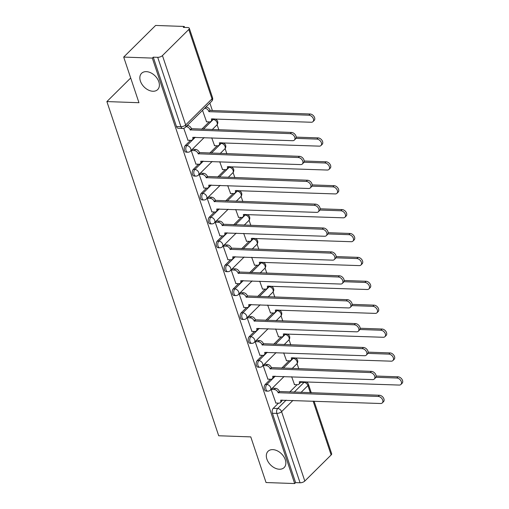 <?xml version="1.0" encoding="UTF-8"?>
<svg xmlns="http://www.w3.org/2000/svg" width="509" height="509" viewBox="0 0 509 509"><rect width="100%" height="100%" fill="white"/><g stroke="black" fill="none" stroke-linecap="round" stroke-linejoin="round"><path stroke-width="0.76" d="M272.811 449.632A11.446 7.794 45.3 0 1 283.837 456.726A11.446 7.794 45.3 0 1 284.143 467.567A11.446 7.794 45.3 0 1 279.371 469.234A11.446 7.794 45.3 0 1 268.345 462.147A11.446 7.794 45.3 0 1 268.033 451.305A11.446 7.794 45.3 0 1 272.811 449.632M146.338 71.648A11.446 7.794 45.3 0 1 157.37 78.742A11.446 7.794 45.3 0 1 157.675 89.584A11.446 7.794 45.3 0 1 152.897 91.251A11.446 7.794 45.3 0 1 141.871 84.163A11.446 7.794 45.3 0 1 141.566 73.321A11.446 7.794 45.3 0 1 146.338 71.648M270.489 379.25L265.24 384.448A3.576 2.125 92 0 0 264.4 389.36A3.576 2.125 92 0 0 266.137 391.09L267.721 391.141A3.576 2.125 -88 0 1 265.984 389.41A3.576 2.125 -88 0 1 266.818 384.505L275.242 376.164M262.491 355.358L257.242 360.557A3.576 2.125 92 0 0 256.409 365.468A3.576 2.125 92 0 0 258.139 367.199L259.724 367.25A3.576 2.125 -88 0 1 257.993 365.519A3.576 2.125 -88 0 1 258.827 360.614L267.244 352.273M254.5 331.467L249.251 336.665A3.576 2.125 92 0 0 248.411 341.571A3.576 2.125 92 0 0 250.148 343.301L251.732 343.359A3.576 2.125 -88 0 1 249.995 341.628A3.576 2.125 -88 0 1 250.835 336.723L259.253 328.381M246.502 307.576L241.253 312.774A3.576 2.125 92 0 0 240.42 317.68A3.576 2.125 92 0 0 242.157 319.41L243.735 319.467A3.576 2.125 -88 0 1 242.004 317.737A3.576 2.125 -88 0 1 242.838 312.831L251.255 304.49M238.511 283.685L233.262 288.883A3.576 2.125 92 0 0 232.422 293.788A3.576 2.125 92 0 0 234.159 295.519L235.743 295.576A3.576 2.125 -88 0 1 234.006 293.846A3.576 2.125 -88 0 1 234.846 288.94L243.264 280.599M230.513 259.794L225.264 264.992A3.576 2.125 92 0 0 224.431 269.897A3.576 2.125 92 0 0 226.168 271.628L227.746 271.685A3.576 2.125 -88 0 1 226.015 269.955A3.576 2.125 -88 0 1 226.849 265.049L235.266 256.708M222.522 235.896L217.273 241.101A3.576 2.125 92 0 0 216.44 246.006A3.576 2.125 92 0 0 218.17 247.737L219.754 247.794A3.576 2.125 -88 0 1 218.017 246.063A3.576 2.125 -88 0 1 218.857 241.151L227.275 232.81M214.524 212.005L209.282 217.209A3.576 2.125 92 0 0 208.442 222.115A3.576 2.125 92 0 0 210.179 223.845L211.757 223.903A3.576 2.125 -88 0 1 210.026 222.172A3.576 2.125 -88 0 1 210.86 217.26L219.284 208.919M206.533 188.114L201.284 193.312A3.576 2.125 92 0 0 200.451 198.224A3.576 2.125 92 0 0 202.181 199.954L203.765 200.005A3.576 2.125 -88 0 1 202.028 198.275A3.576 2.125 -88 0 1 202.868 193.369L211.286 185.028M198.542 164.222L193.293 169.421A3.576 2.125 92 0 0 192.453 174.332A3.576 2.125 92 0 0 194.19 176.063L195.774 176.114A3.576 2.125 -88 0 1 194.037 174.383A3.576 2.125 -88 0 1 194.871 169.478L203.295 161.137M190.544 140.331L185.295 145.529A3.576 2.125 92 0 0 184.462 150.435A3.576 2.125 92 0 0 186.192 152.166L187.776 152.223A3.576 2.125 -88 0 1 186.039 150.492A3.576 2.125 -88 0 1 186.879 145.587L195.297 137.245M298.789 368.796L297.052 363.611M290.792 344.905L289.061 339.719M282.8 321.014L281.063 315.828M274.803 297.122L273.072 291.937M266.811 273.225L265.074 268.046M258.814 249.334L257.083 244.155M250.822 225.442L249.086 220.263M242.825 201.551L241.094 196.366M234.834 177.66L233.097 172.475M226.842 153.769L225.105 148.583M218.845 129.878L217.108 124.692M212.38 110.548L209.873 103.06M184.57 27.429L184.245 26.462L183.31 27.384L187.77 27.543A3.576 1.533 -18.5 0 1 189.303 28.249A3.576 1.533 -18.5 0 1 188.788 29.49L162.447 55.583L185.664 124.96L212.005 98.867L188.788 29.49M123.693 57.078L152.325 58.09L294.679 483.55L266.048 482.538L250.778 436.894L218.698 435.761L106.884 101.577L138.963 102.716L123.693 57.078L155.614 25.45L184.245 26.462M314.072 401.149L331.658 453.716A3.576 1.533 161.5 0 1 331.149 454.951L304.808 481.043A3.576 1.533 161.5 0 1 300.068 482.786L295.608 482.627L272.398 413.251A3.576 2.125 -88 0 1 273.231 408.345L278.48 403.141M289.646 392.083L297.097 384.702M295.608 482.627L294.679 483.55M153.254 57.167L176.464 126.544A3.576 2.125 92 0 0 178.201 128.274L182.661 128.433A3.576 2.125 -88 0 1 180.924 126.703L157.714 57.326L153.254 57.167L152.325 58.09M157.714 57.326A3.576 1.533 -18.5 0 0 162.447 55.583M183.749 128.306L187.961 140.242M202.518 110.345L206.578 121.797M192.631 149.302L191.174 150.511L195.959 164.133M211.719 137.824L214.569 145.689M200.622 173.194L199.172 174.402L203.95 188.025M219.71 161.716L222.56 169.58M208.62 197.085L207.163 198.294L211.941 211.916M227.701 185.613L230.558 193.477M216.611 220.976L215.161 222.191L219.939 235.807M235.699 209.504L238.549 217.368M224.609 244.874L223.152 246.082L227.93 259.698M243.69 233.396L246.547 241.26M232.6 268.765L231.15 269.974L235.928 283.589M251.688 257.287L254.538 265.151M240.598 292.656L239.141 293.865L243.919 307.481M259.679 281.178L262.536 289.042M248.589 316.547L247.139 317.756L251.917 331.378M267.677 305.069L270.527 312.933M256.587 340.438L255.13 341.647L259.908 355.269M275.668 328.96L278.525 336.824M264.578 364.329L263.121 365.538L267.906 379.16M283.666 352.852L286.516 360.716M272.57 388.221L271.119 389.43L275.897 403.052M281.649 368.192L289.099 360.811M273.657 344.294L281.108 336.92M265.666 320.403L273.11 313.029M257.669 296.512L265.119 289.131M249.677 272.62L257.121 265.24M241.68 248.729L249.13 241.349M233.688 224.838L241.132 217.458M225.691 200.947L233.141 193.566M217.699 177.056L225.15 169.675M209.702 153.158L217.152 145.784M201.71 129.267L209.161 121.893M130.692 77.992L106.884 101.577M291.657 376.749L294.514 384.613M283.233 368.242L293.159 358.412A3.576 2.125 -88 0 1 294.31 357.903L292.726 357.846A3.576 2.125 92 0 0 292.675 357.846M275.242 344.351L285.167 334.521A3.576 2.125 -88 0 1 286.319 334.012L284.735 333.955A3.576 2.125 92 0 0 284.677 333.955M267.244 320.46L277.17 310.63A3.576 2.125 -88 0 1 278.321 310.115L276.737 310.064A3.576 2.125 92 0 0 276.686 310.064M259.253 296.569L269.178 286.739A3.576 2.125 -88 0 1 270.33 286.223L268.746 286.173A3.576 2.125 92 0 0 268.688 286.166M251.255 272.678L261.181 262.848A3.576 2.125 -88 0 1 262.332 262.332L260.748 262.275A3.576 2.125 92 0 0 260.697 262.275M243.264 248.786L253.189 238.95A3.576 2.125 -88 0 1 254.341 238.441L252.757 238.384A3.576 2.125 92 0 0 252.699 238.384M235.273 224.895L245.192 215.059A3.576 2.125 -88 0 1 246.343 214.55L244.765 214.493A3.576 2.125 92 0 0 244.708 214.493M227.275 201.004L237.2 191.168A3.576 2.125 -88 0 1 238.352 190.659L236.768 190.601A3.576 2.125 92 0 0 236.71 190.601M219.284 177.107L229.203 167.276A3.576 2.125 -88 0 1 230.354 166.767L228.776 166.71A3.576 2.125 92 0 0 228.719 166.71M211.286 153.215L221.211 143.385A3.576 2.125 -88 0 1 222.363 142.876L220.779 142.819A3.576 2.125 92 0 0 220.728 142.819M203.295 129.324L213.22 119.494A3.576 2.125 -88 0 1 214.372 118.979L212.787 118.928A3.576 2.125 92 0 0 212.73 118.928M294.107 392.242L304.032 382.405A3.576 2.125 -88 0 1 305.184 381.896L300.724 381.737A3.576 2.125 92 0 0 300.666 381.737M187.738 140.23L190.881 140.344A3.576 2.437 -134.7 0 0 192.377 139.822A3.576 2.437 -134.7 0 0 192.733 137.379L292.643 140.694A4.11 2.8 -134.7 0 0 294.355 140.09A4.11 2.8 -134.7 0 0 294.247 136.196A4.11 2.8 -134.7 0 0 290.283 133.644L190.226 129.878A3.576 2.437 -134.7 0 0 186.319 126.709L187.535 125.513A3.576 2.437 45.3 0 1 191.435 128.675L291.492 132.448A4.11 2.8 45.3 0 1 295.455 134.993A4.11 2.8 45.3 0 1 295.57 138.893L294.355 140.09M194.12 137.201A3.576 2.437 45.3 0 1 193.585 138.62L192.377 139.822M190.302 130.107L191.511 128.911M205.833 107.062L206.145 107.075A3.576 2.437 45.3 0 1 210.045 110.237L208.836 111.439A3.576 2.437 -134.7 0 0 204.936 108.271L204.624 108.258M206.349 121.791L209.498 121.899A3.576 2.437 -134.7 0 0 210.987 121.377A3.576 2.437 -134.7 0 0 211.35 118.941L311.253 122.249A4.11 2.8 -134.7 0 0 312.971 121.651A4.11 2.8 -134.7 0 0 312.863 117.757A4.11 2.8 -134.7 0 0 308.899 115.206L208.913 111.668M210.128 110.466L310.108 114.01A4.11 2.8 45.3 0 1 314.072 116.555A4.11 2.8 45.3 0 1 314.18 120.455L312.971 121.651M212.737 118.762A3.576 2.437 45.3 0 1 212.202 120.181L210.987 121.377M195.73 164.121L198.879 164.235A3.576 2.437 -134.7 0 0 200.368 163.713A3.576 2.437 -134.7 0 0 200.731 161.27L300.634 164.585A4.11 2.8 -134.7 0 0 302.352 163.981A4.11 2.8 -134.7 0 0 302.244 160.087A4.11 2.8 -134.7 0 0 298.28 157.535L198.217 153.769A3.576 2.437 -134.7 0 0 194.317 150.607L195.526 149.404A3.576 2.437 45.3 0 1 199.426 152.573L299.489 156.339A4.11 2.8 45.3 0 1 303.453 158.891A4.11 2.8 45.3 0 1 303.561 162.785L302.352 163.981M192.408 149.296L195.526 149.404M202.118 161.099A3.576 2.437 45.3 0 1 201.577 162.511L200.368 163.713M191.193 150.492L194.317 150.607M198.294 153.998L199.503 152.802M203.727 188.018L206.87 188.126A3.576 2.437 -134.7 0 0 208.366 187.605A3.576 2.437 -134.7 0 0 208.722 185.168L308.632 188.476A4.11 2.8 -134.7 0 0 310.344 187.878A4.11 2.8 -134.7 0 0 310.236 183.978A4.11 2.8 -134.7 0 0 306.272 181.433L206.215 177.66A3.576 2.437 -134.7 0 0 202.308 174.498L203.524 173.295A3.576 2.437 45.3 0 1 207.424 176.464L307.481 180.231A4.11 2.8 45.3 0 1 311.444 182.782A4.11 2.8 45.3 0 1 311.553 186.676L310.344 187.878M200.4 173.187L203.524 173.295M210.109 184.99A3.576 2.437 45.3 0 1 209.574 186.409L208.366 187.605M199.191 174.383L202.308 174.498M206.291 177.889L207.5 176.693M214.346 145.682L217.489 145.797A3.576 2.437 -134.7 0 0 218.985 145.275A3.576 2.437 -134.7 0 0 219.341 142.832L319.251 146.14A4.11 2.8 -134.7 0 0 320.963 145.542A4.11 2.8 -134.7 0 0 320.855 141.648A4.11 2.8 -134.7 0 0 316.891 139.097L295.952 138.359M296.181 137.125L318.1 137.901A4.11 2.8 45.3 0 1 322.063 140.446A4.11 2.8 45.3 0 1 322.178 144.346L320.963 145.542M220.728 142.654A3.576 2.437 45.3 0 1 220.193 144.072L218.985 145.275M222.338 169.573L225.487 169.688A3.576 2.437 -134.7 0 0 226.976 169.166A3.576 2.437 -134.7 0 0 227.338 166.723L327.242 170.038A4.11 2.8 -134.7 0 0 328.96 169.433A4.11 2.8 -134.7 0 0 328.846 165.54A4.11 2.8 -134.7 0 0 324.888 162.988L303.943 162.25M304.178 161.016L326.097 161.792A4.11 2.8 45.3 0 1 330.061 164.337A4.11 2.8 45.3 0 1 330.169 168.237L328.96 169.433M228.726 166.545A3.576 2.437 45.3 0 1 228.185 167.964L226.976 169.166M211.719 211.909L214.868 212.018A3.576 2.437 -134.7 0 0 216.357 211.496A3.576 2.437 -134.7 0 0 216.719 209.059L316.623 212.368A4.11 2.8 -134.7 0 0 318.341 211.769A4.11 2.8 -134.7 0 0 318.227 207.869A4.11 2.8 -134.7 0 0 314.269 205.324L214.206 201.551A3.576 2.437 -134.7 0 0 210.306 198.389L211.515 197.187A3.576 2.437 45.3 0 1 215.415 200.355L315.478 204.122A4.11 2.8 45.3 0 1 319.442 206.673A4.11 2.8 45.3 0 1 319.55 210.567L318.341 211.769M208.397 197.078L211.515 197.187M218.107 208.881A3.576 2.437 45.3 0 1 217.566 210.3L216.357 211.496M207.182 198.275L210.306 198.389M214.283 201.78L215.492 200.584M219.716 235.801L222.859 235.909A3.576 2.437 -134.7 0 0 224.354 235.387A3.576 2.437 -134.7 0 0 224.711 232.95L324.615 236.259A4.11 2.8 -134.7 0 0 326.333 235.661A4.11 2.8 -134.7 0 0 326.224 231.76A4.11 2.8 -134.7 0 0 322.261 229.215L222.204 225.442A3.576 2.437 -134.7 0 0 218.297 222.28L219.506 221.084A3.576 2.437 45.3 0 1 223.413 224.246L323.469 228.013A4.11 2.8 45.3 0 1 327.433 230.564A4.11 2.8 45.3 0 1 327.541 234.458L326.333 235.661M216.389 220.97L219.506 221.084M226.098 232.772A3.576 2.437 45.3 0 1 225.563 234.191L224.354 235.387M215.18 222.172L218.297 222.28M222.28 225.672L223.489 224.475M227.708 259.692L230.857 259.8A3.576 2.437 -134.7 0 0 232.346 259.278A3.576 2.437 -134.7 0 0 232.708 256.841L332.612 260.15A4.11 2.8 -134.7 0 0 334.33 259.552A4.11 2.8 -134.7 0 0 334.216 255.658A4.11 2.8 -134.7 0 0 330.252 253.107L230.195 249.34A3.576 2.437 -134.7 0 0 226.295 246.171L227.504 244.975A3.576 2.437 45.3 0 1 231.404 248.137L331.467 251.91A4.11 2.8 45.3 0 1 335.425 254.455A4.11 2.8 45.3 0 1 335.539 258.356L334.33 259.552M224.38 244.861L227.504 244.975M234.095 256.663A3.576 2.437 45.3 0 1 233.555 258.082L232.346 259.278M223.171 246.063L226.295 246.171M230.272 249.569L231.48 248.367M230.335 193.465L233.478 193.579A3.576 2.437 -134.7 0 0 234.973 193.057A3.576 2.437 -134.7 0 0 235.33 190.614L335.24 193.929A4.11 2.8 -134.7 0 0 336.952 193.325A4.11 2.8 -134.7 0 0 336.843 189.431A4.11 2.8 -134.7 0 0 332.88 186.879L311.941 186.141M312.17 184.907L334.089 185.683A4.11 2.8 45.3 0 1 338.052 188.235A4.11 2.8 45.3 0 1 338.161 192.128L336.952 193.325M236.717 190.436A3.576 2.437 45.3 0 1 236.182 191.855L234.973 193.057M238.327 217.356L241.476 217.47A3.576 2.437 -134.7 0 0 242.965 216.949A3.576 2.437 -134.7 0 0 243.327 214.512L343.231 217.82A4.11 2.8 -134.7 0 0 344.949 217.216A4.11 2.8 -134.7 0 0 344.835 213.322A4.11 2.8 -134.7 0 0 340.871 210.777L319.932 210.032M320.161 208.798L342.086 209.574A4.11 2.8 45.3 0 1 346.05 212.126A4.11 2.8 45.3 0 1 346.158 216.02L344.949 217.216M244.714 214.334A3.576 2.437 45.3 0 1 244.174 215.752L242.965 216.949M246.324 241.253L249.467 241.361A3.576 2.437 -134.7 0 0 250.962 240.84A3.576 2.437 -134.7 0 0 251.319 238.403L351.223 241.711A4.11 2.8 -134.7 0 0 352.941 241.113A4.11 2.8 -134.7 0 0 352.832 237.213A4.11 2.8 -134.7 0 0 348.869 234.668L327.923 233.924M328.159 232.689L350.077 233.466A4.11 2.8 45.3 0 1 354.041 236.017A4.11 2.8 45.3 0 1 354.149 239.911L352.941 241.113M252.706 238.225A3.576 2.437 45.3 0 1 252.171 239.644L250.962 240.84M235.699 283.583L238.848 283.698A3.576 2.437 -134.7 0 0 240.343 283.169A3.576 2.437 -134.7 0 0 240.7 280.733L340.604 284.041A4.11 2.8 -134.7 0 0 342.322 283.443A4.11 2.8 -134.7 0 0 342.213 279.549A4.11 2.8 -134.7 0 0 338.25 276.998L238.187 273.231A3.576 2.437 -134.7 0 0 234.286 270.063L235.495 268.867A3.576 2.437 45.3 0 1 239.402 272.029L339.458 275.802A4.11 2.8 45.3 0 1 343.422 278.347A4.11 2.8 45.3 0 1 343.53 282.247L342.322 283.443M232.378 268.752L235.495 268.867M242.087 280.554A3.576 2.437 45.3 0 1 241.552 281.973L240.343 283.169M231.169 269.955L234.286 270.063M238.269 273.46L239.478 272.258M254.315 265.144L257.459 265.253A3.576 2.437 -134.7 0 0 258.954 264.731A3.576 2.437 -134.7 0 0 259.316 262.294L359.22 265.603A4.11 2.8 -134.7 0 0 360.938 265.004A4.11 2.8 -134.7 0 0 360.824 261.104A4.11 2.8 -134.7 0 0 356.86 258.559L335.921 257.815M336.15 256.581L358.075 257.357A4.11 2.8 45.3 0 1 362.033 259.908A4.11 2.8 45.3 0 1 362.147 263.802L360.938 265.004M260.703 262.116A3.576 2.437 45.3 0 1 260.163 263.535L258.954 264.731M243.696 307.474L246.84 307.589A3.576 2.437 -134.7 0 0 248.335 307.067A3.576 2.437 -134.7 0 0 248.697 304.624L348.601 307.939A4.11 2.8 -134.7 0 0 350.319 307.334A4.11 2.8 -134.7 0 0 350.205 303.44A4.11 2.8 -134.7 0 0 346.241 300.889L246.184 297.122A3.576 2.437 -134.7 0 0 242.284 293.954L243.493 292.758A3.576 2.437 45.3 0 1 247.393 295.92L347.45 299.693A4.11 2.8 45.3 0 1 351.414 302.238A4.11 2.8 45.3 0 1 351.528 306.138L350.319 307.334M240.369 292.65L243.493 292.758M250.084 304.446A3.576 2.437 45.3 0 1 249.544 305.864L248.335 307.067M239.16 293.846L242.284 293.954M246.261 297.351L247.469 296.149M262.307 289.036L265.456 289.144A3.576 2.437 -134.7 0 0 266.945 288.622A3.576 2.437 -134.7 0 0 267.308 286.185L367.212 289.494A4.11 2.8 -134.7 0 0 368.93 288.896A4.11 2.8 -134.7 0 0 368.821 284.995A4.11 2.8 -134.7 0 0 364.858 282.45L343.912 281.706M344.148 280.478L366.066 281.254A4.11 2.8 45.3 0 1 370.03 283.799A4.11 2.8 45.3 0 1 370.138 287.693L368.93 288.896M268.695 286.007A3.576 2.437 45.3 0 1 268.16 287.426L266.945 288.622M251.688 331.365L254.837 331.48A3.576 2.437 -134.7 0 0 256.326 330.958A3.576 2.437 -134.7 0 0 256.689 328.515L356.593 331.83A4.11 2.8 -134.7 0 0 358.311 331.225A4.11 2.8 -134.7 0 0 358.202 327.332A4.11 2.8 -134.7 0 0 354.239 324.78L254.176 321.014A3.576 2.437 -134.7 0 0 250.275 317.845L251.484 316.649A3.576 2.437 45.3 0 1 255.384 319.811L355.447 323.584A4.11 2.8 45.3 0 1 359.411 326.135A4.11 2.8 45.3 0 1 359.519 330.029L358.311 331.225M248.367 316.541L251.484 316.649M258.076 328.337A3.576 2.437 45.3 0 1 257.541 329.756L256.326 330.958M247.158 317.737L250.275 317.845M254.252 321.243L255.467 320.046M270.304 312.927L273.448 313.041A3.576 2.437 -134.7 0 0 274.943 312.513A3.576 2.437 -134.7 0 0 275.305 310.076L375.209 313.385A4.11 2.8 -134.7 0 0 376.927 312.787A4.11 2.8 -134.7 0 0 376.813 308.893A4.11 2.8 -134.7 0 0 372.849 306.342L351.91 305.604M352.139 304.369L374.058 305.146A4.11 2.8 45.3 0 1 378.022 307.69A4.11 2.8 45.3 0 1 378.136 311.591L376.927 312.787M276.686 309.898A3.576 2.437 45.3 0 1 276.152 311.317L274.943 312.513M259.685 355.257L262.829 355.371A3.576 2.437 -134.7 0 0 264.324 354.849A3.576 2.437 -134.7 0 0 264.68 352.413L364.59 355.721A4.11 2.8 -134.7 0 0 366.302 355.117A4.11 2.8 -134.7 0 0 366.194 351.223A4.11 2.8 -134.7 0 0 362.23 348.671L262.173 344.905A3.576 2.437 -134.7 0 0 258.267 341.743L259.482 340.54A3.576 2.437 45.3 0 1 263.382 343.709L363.439 347.475A4.11 2.8 45.3 0 1 367.403 350.027A4.11 2.8 45.3 0 1 367.517 353.92L366.302 355.117M256.358 340.432L259.482 340.54M266.067 352.234A3.576 2.437 45.3 0 1 265.533 353.647L264.324 354.849M255.149 341.628L258.267 341.743M262.25 345.134L263.458 343.938M278.296 336.818L281.445 336.933A3.576 2.437 -134.7 0 0 282.934 336.411A3.576 2.437 -134.7 0 0 283.297 333.968L383.201 337.276A4.11 2.8 -134.7 0 0 384.919 336.678A4.11 2.8 -134.7 0 0 384.81 332.784A4.11 2.8 -134.7 0 0 380.847 330.233L359.901 329.495M360.137 328.26L382.055 329.037A4.11 2.8 45.3 0 1 386.019 331.582A4.11 2.8 45.3 0 1 386.127 335.482L384.919 336.678M284.684 333.789A3.576 2.437 45.3 0 1 284.149 335.208L282.934 336.411M267.677 379.154L270.826 379.262A3.576 2.437 -134.7 0 0 272.315 378.741A3.576 2.437 -134.7 0 0 272.678 376.304L372.582 379.612A4.11 2.8 -134.7 0 0 374.3 379.014A4.11 2.8 -134.7 0 0 374.191 375.114A4.11 2.8 -134.7 0 0 370.228 372.569L270.164 368.796A3.576 2.437 -134.7 0 0 266.264 365.634L267.473 364.431A3.576 2.437 45.3 0 1 271.373 367.6L371.436 371.366A4.11 2.8 45.3 0 1 375.4 373.918A4.11 2.8 45.3 0 1 375.508 377.812L374.3 379.014M264.356 364.323L267.473 364.431M274.065 376.126A3.576 2.437 45.3 0 1 273.524 377.544L272.315 378.741M263.147 365.519L266.264 365.634M270.241 369.025L271.45 367.829M286.293 360.709L289.436 360.824A3.576 2.437 -134.7 0 0 290.932 360.302A3.576 2.437 -134.7 0 0 291.288 357.859L391.198 361.174A4.11 2.8 -134.7 0 0 392.91 360.569A4.11 2.8 -134.7 0 0 392.802 356.675A4.11 2.8 -134.7 0 0 388.838 354.124L367.899 353.386M368.128 352.152L390.047 352.928A4.11 2.8 45.3 0 1 394.011 355.473A4.11 2.8 45.3 0 1 394.125 359.373L392.91 360.569M292.675 357.681A3.576 2.437 45.3 0 1 292.141 359.099L290.932 360.302M275.674 403.045L278.817 403.153A3.576 2.437 -134.7 0 0 280.313 402.632A3.576 2.437 -134.7 0 0 280.669 400.195L380.579 403.503A4.11 2.8 -134.7 0 0 382.291 402.905A4.11 2.8 -134.7 0 0 382.183 399.005A4.11 2.8 -134.7 0 0 378.219 396.46L278.162 392.687A3.576 2.437 -134.7 0 0 274.256 389.525L275.471 388.322A3.576 2.437 45.3 0 1 279.371 391.491L379.428 395.258A4.11 2.8 45.3 0 1 383.392 397.809A4.11 2.8 45.3 0 1 383.5 401.703L382.291 402.905M272.347 388.214L275.471 388.322M282.056 400.017A3.576 2.437 45.3 0 1 281.522 401.436L280.313 402.632M271.138 389.41L274.256 389.525M278.238 392.916L279.447 391.72M294.285 384.6L297.434 384.715A3.576 2.437 -134.7 0 0 298.923 384.193A3.576 2.437 -134.7 0 0 299.286 381.75L399.19 385.065A4.11 2.8 -134.7 0 0 400.907 384.46A4.11 2.8 -134.7 0 0 400.793 380.567A4.11 2.8 -134.7 0 0 396.835 378.015L375.89 377.277M376.126 376.043L398.044 376.819A4.11 2.8 45.3 0 1 402.008 379.37A4.11 2.8 45.3 0 1 402.116 383.264L400.907 384.46M300.673 381.578A3.576 2.437 45.3 0 1 300.132 382.991L298.923 384.193M265.24 384.448L266.818 384.505A3.576 2.437 45.3 0 1 270.724 387.673A3.576 2.437 -134.7 0 1 270.362 390.11L284.124 376.482M257.242 360.557L258.827 360.614A3.576 2.437 45.3 0 1 262.727 363.782A3.576 2.437 -134.7 0 1 262.37 366.219L276.126 352.591M249.251 336.665L250.835 336.723A3.576 2.437 45.3 0 1 254.735 339.885A3.576 2.437 -134.7 0 1 254.373 342.328L268.135 328.693M241.253 312.774L242.838 312.831A3.576 2.437 45.3 0 1 246.738 315.994A3.576 2.437 -134.7 0 1 246.381 318.437L260.137 304.802M233.262 288.883L234.846 288.94A3.576 2.437 45.3 0 1 238.746 292.102A3.576 2.437 -134.7 0 1 238.384 294.539L252.146 280.911M225.264 264.992L226.849 265.049A3.576 2.437 45.3 0 1 230.749 268.211A3.576 2.437 -134.7 0 1 230.392 270.648L244.148 257.02M217.273 241.101L218.857 241.151A3.576 2.437 45.3 0 1 222.757 244.32A3.576 2.437 -134.7 0 1 222.395 246.757L236.157 233.128M209.282 217.209L210.86 217.26A3.576 2.437 45.3 0 1 214.766 220.429A3.576 2.437 -134.7 0 1 214.404 222.866L228.159 209.237M201.284 193.312L202.868 193.369A3.576 2.437 45.3 0 1 206.769 196.538A3.576 2.437 -134.7 0 1 206.412 198.974L220.168 185.346M193.293 169.421L194.871 169.478A3.576 2.437 45.3 0 1 198.777 172.646A3.576 2.437 -134.7 0 1 198.415 175.083L212.177 161.455M185.295 145.529L186.879 145.587A3.576 2.437 45.3 0 1 190.78 148.749A3.576 2.437 -134.7 0 1 190.423 151.192L204.179 137.557M273.231 408.345L277.691 408.498L286.109 400.157M300.564 382.284L304.032 382.405A3.576 2.437 -134.7 0 1 307.932 385.574L300.959 392.484M292.961 400.398L281.592 411.666L304.808 481.043M331.149 454.951L313.13 401.117M310.356 392.814L307.932 385.574A3.576 1.533 -18.5 0 0 308.448 384.333A3.576 3.576 0 0 0 305.184 381.896M292.573 358.393L293.159 358.412A3.576 2.437 -134.7 0 1 297.059 361.581A3.576 2.437 -134.7 0 1 296.702 364.018A3.576 3.576 0 0 0 294.31 357.903M284.576 334.502L285.167 334.521A3.576 2.437 -134.7 0 1 289.067 337.683A3.576 2.437 -134.7 0 1 288.705 340.127A3.576 3.576 0 0 0 286.319 334.012M276.584 310.611L277.17 310.63A3.576 2.437 -134.7 0 1 281.07 313.792A3.576 2.437 -134.7 0 1 280.714 316.235A3.576 3.576 0 0 0 278.321 310.115M268.587 286.713L269.178 286.739A3.576 2.437 -134.7 0 1 273.078 289.901A3.576 2.437 -134.7 0 1 272.716 292.344A3.576 3.576 0 0 0 270.33 286.223M260.595 262.822L261.181 262.848A3.576 2.437 -134.7 0 1 265.087 266.01A3.576 2.437 -134.7 0 1 264.725 268.447A3.576 3.576 0 0 0 262.332 262.332M252.598 238.931L253.189 238.95A3.576 2.437 -134.7 0 1 257.09 242.119A3.576 2.437 -134.7 0 1 256.733 244.555A3.576 3.576 0 0 0 254.341 238.441M244.606 215.04L245.192 215.059A3.576 2.437 -134.7 0 1 249.098 218.227A3.576 2.437 -134.7 0 1 248.736 220.664A3.576 3.576 0 0 0 246.343 214.55M236.609 191.149L237.2 191.168A3.576 2.437 -134.7 0 1 241.101 194.336A3.576 2.437 -134.7 0 1 240.744 196.773A3.576 3.576 0 0 0 238.352 190.659M228.617 167.257L229.203 167.276A3.576 2.437 -134.7 0 1 233.109 170.445A3.576 2.437 -134.7 0 1 232.747 172.882A3.576 3.576 0 0 0 230.354 166.767M220.626 143.366L221.211 143.385A3.576 2.437 -134.7 0 1 225.112 146.547A3.576 2.437 -134.7 0 1 224.755 148.991A3.576 3.576 0 0 0 222.363 142.876M212.628 119.475L213.22 119.494A3.576 2.437 -134.7 0 1 217.12 122.656A3.576 2.437 -134.7 0 1 216.758 125.099A3.576 3.576 0 0 0 214.372 118.979M176.464 126.544L180.924 126.703A3.576 1.533 161.5 0 0 185.664 124.96A3.576 2.437 45.3 0 1 185.301 127.403L211.642 101.31A3.576 3.576 0 0 0 212.52 97.633L189.303 28.249M272.398 413.251L276.858 413.41A3.576 2.125 -88 0 1 277.691 408.498A3.576 2.437 -134.7 0 1 281.592 411.666A3.576 1.533 161.5 0 1 276.858 413.41L300.068 482.786M212.52 97.633A3.576 1.533 -18.5 0 1 212.005 98.867A3.576 2.437 45.3 0 1 211.642 101.31M190.226 129.878L191.435 128.675M290.283 133.644L291.492 132.448M210.045 110.237L208.836 111.439M206.145 107.075L204.936 108.271M310.108 114.01L308.899 115.206M198.217 153.769L199.426 152.573M298.28 157.535L299.489 156.339M206.215 177.66L207.424 176.464M306.272 181.433L307.481 180.231M318.1 137.901L316.891 139.097M326.097 161.792L324.888 162.988M214.206 201.551L215.415 200.355M314.269 205.324L315.478 204.122M222.204 225.442L223.413 224.246M322.261 229.215L323.469 228.013M230.195 249.34L231.404 248.137M330.252 253.107L331.467 251.91M334.089 185.683L332.88 186.879M342.086 209.574L340.871 210.777M350.077 233.466L348.869 234.668M238.187 273.231L239.402 272.029M338.25 276.998L339.458 275.802M358.075 257.357L356.86 258.559M246.184 297.122L247.393 295.92M346.241 300.889L347.45 299.693M366.066 281.254L364.858 282.45M254.176 321.014L255.384 319.811M354.239 324.78L355.447 323.584M374.058 305.146L372.849 306.342M262.173 344.905L263.382 343.709M362.23 348.671L363.439 347.475M382.055 329.037L380.847 330.233M270.164 368.796L271.373 367.6M370.228 372.569L371.436 371.366M390.047 352.928L388.838 354.124M278.162 392.687L279.371 391.491M378.219 396.46L379.428 395.258M398.044 376.819L396.835 378.015M216.758 125.099L212.177 129.642M187.776 152.223A3.576 3.576 0 0 0 190.423 151.192M224.755 148.991L220.168 153.533M195.774 176.114A3.576 3.576 0 0 0 198.415 175.083M232.747 172.882L228.166 177.425M203.765 200.005A3.576 3.576 0 0 0 206.412 198.974M240.744 196.773L236.157 201.316M211.757 223.903A3.576 3.576 0 0 0 214.404 222.866M248.736 220.664L244.148 225.207M219.754 247.794A3.576 3.576 0 0 0 222.395 246.757M256.733 244.555L252.146 249.098M227.746 271.685A3.576 3.576 0 0 0 230.392 270.648M264.725 268.447L260.137 272.989M235.743 295.576A3.576 3.576 0 0 0 238.384 294.539M272.716 292.344L268.135 296.881M243.735 319.467A3.576 3.576 0 0 0 246.381 318.437M280.714 316.235L276.126 320.778M251.732 343.359A3.576 3.576 0 0 0 254.373 342.328M288.705 340.127L284.124 344.669M259.724 367.25A3.576 3.576 0 0 0 262.37 366.219M296.702 364.018L292.115 368.561M267.721 391.141A3.576 3.576 0 0 0 270.362 390.11M311.298 392.846L308.448 384.333M182.661 128.433A3.576 3.576 0 0 0 185.301 127.403"/></g></svg>

